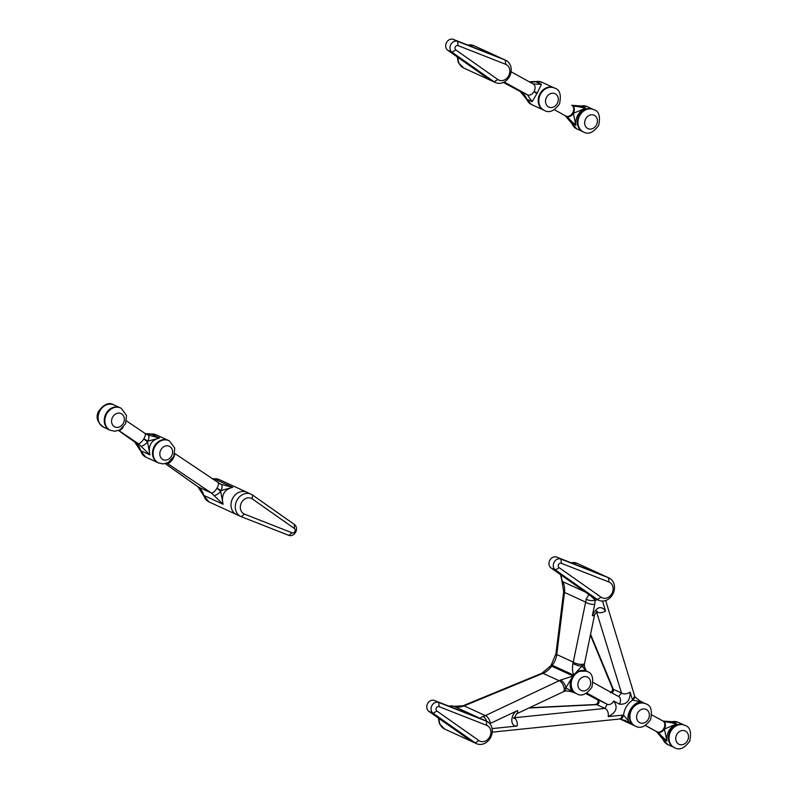 <?xml version="1.0" encoding="UTF-8"?>
<svg xmlns="http://www.w3.org/2000/svg" width="788" height="788" viewBox="0 0 788 788"><rect width="100%" height="100%" fill="white"/><g stroke="black" fill="none" stroke-linecap="round" stroke-linejoin="round"><path stroke-width="1.18" d="M482.404 719.326L482.079 719.188A12.283 10.274 114.6 0 1 482.473 719.355L482.433 719.336A12.283 10.274 114.6 0 0 482.029 719.168L486.314 721.128A12.283 10.274 -65.4 0 1 486.757 721.315A12.283 10.274 -65.4 0 1 490.973 736.77A12.283 10.274 -65.4 0 1 476.513 743.655A12.283 10.274 -65.4 0 1 475.144 742.867L433.134 713.307A6.146 5.142 -65.4 0 1 431.854 705.684A6.146 5.142 -65.4 0 1 438.719 702.443L486.314 721.128L486.748 725.384A8.599 7.191 -65.4 0 1 489.811 736.741A8.599 7.191 -65.4 0 1 478.927 740.592L436.916 711.042A2.453 2.059 -65.4 0 1 439.152 706.688L438.719 702.443L434.434 700.473A6.146 5.142 114.6 0 0 427.559 703.714A6.146 5.142 114.6 0 0 428.849 711.347L470.86 740.897A12.283 10.274 114.6 0 0 472.229 741.685L476.513 743.655M486.748 725.384L439.152 706.688M434.434 700.473L482.029 719.168M684.486 725.206A12.283 10.274 114.6 0 0 684.181 725.058A12.283 10.274 114.6 0 0 669.721 731.944A12.283 10.274 114.6 0 0 673.937 747.398A12.283 10.274 114.6 0 0 674.242 747.526M168.563 440.522A12.283 10.274 114.6 0 0 168.268 440.374A12.283 10.274 114.6 0 0 153.946 446.963A12.283 10.274 114.6 0 0 157.531 462.467A12.283 10.274 114.6 0 0 158.014 462.714A12.283 10.274 114.6 0 0 158.329 462.842M505.679 60.243L501.395 58.273A12.283 10.274 114.6 0 0 500.951 58.085L505.236 60.055A12.283 10.274 -65.4 0 1 505.679 60.243A12.283 10.274 -65.4 0 1 509.895 75.697A12.283 10.274 -65.4 0 1 495.435 82.573A12.283 10.274 -65.4 0 1 494.066 81.785L452.056 52.235A6.146 5.142 -65.4 0 1 450.775 44.611A6.146 5.142 -65.4 0 1 457.641 41.37L505.236 60.055L505.669 64.301A8.599 7.191 -65.4 0 1 508.733 75.668A8.599 7.191 -65.4 0 1 497.849 79.519L455.838 49.959A2.453 2.059 -65.4 0 1 458.074 45.615L457.641 41.37L453.356 39.4A6.146 5.142 114.6 0 0 446.491 42.641A6.146 5.142 114.6 0 0 447.771 50.265L489.781 79.824A12.283 10.274 114.6 0 0 491.151 80.612L495.435 82.573M505.669 64.301L458.074 45.615M453.356 39.4L500.951 58.085M593.413 109.502A12.283 10.274 114.6 0 0 593.118 109.355A12.283 10.274 114.6 0 0 578.648 116.24A12.283 10.274 114.6 0 0 582.864 131.685A12.283 10.274 114.6 0 0 583.179 131.823M536.845 93.693L537.298 92.836L534.018 91.575L536.845 93.693L532.156 101.672L527.448 94.816A6.146 4.373 -61.1 0 0 534.018 91.575A6.146 4.373 118.9 0 0 533.22 83.971L511.067 71.747L533.062 83.892A6.146 4.373 118.9 0 1 533.22 83.971L541.455 84.346L535.663 81.686A6.146 2.797 -104 0 0 534.648 81.558L541.73 82.179A12.283 10.274 114.6 0 0 535.663 81.686A18.429 15.415 114.6 0 1 529.398 81.863M571.93 105.346L585.622 108.202C578.481 111.748 575.22 117.451 575.851 125.322L571.95 123.529A12.283 10.274 114.6 0 0 576.747 128.877L583.475 131.97A12.283 10.274 -65.4 0 1 582.992 131.724A12.283 10.274 -65.4 0 1 579.407 116.22A12.283 10.274 -65.4 0 1 593.728 109.64A12.283 10.274 -65.4 0 1 594.221 109.877M583.475 131.97C588.281 134.837 593.344 132.67 598.644 125.489C600.584 116.289 598.949 111.01 593.728 109.64L593.118 109.355A12.283 10.274 114.6 0 0 580.963 112.684A12.283 10.274 114.6 0 0 578.067 126.336A12.283 10.274 114.6 0 0 582.864 131.685M537.298 92.836L541.455 84.346M554.279 87.951A12.283 10.274 114.6 0 0 553.974 87.803A12.283 10.274 114.6 0 0 539.849 94.008A12.283 10.274 114.6 0 0 543.73 110.133A12.283 10.274 114.6 0 0 544.035 110.271M566.562 116.437A6.146 4.373 -57.4 0 0 573.349 113.314L575.851 125.322L566.07 116.132A6.146 4.373 -61.1 0 0 572.64 112.901A6.146 4.373 -61.1 0 0 571.842 105.297A6.146 4.373 -61.1 0 0 571.684 105.208L572.216 105.484A6.146 4.364 -64.8 0 0 572.196 105.474M572.275 105.513L572.216 105.484A6.146 4.364 -64.8 0 1 573.369 113.265L572.64 112.901L573.349 113.314L585.622 108.202L580.923 106.055A6.146 2.797 -104 0 0 579.909 105.927L586.991 106.547A12.283 10.274 114.6 0 0 580.923 106.055A18.429 15.415 114.6 0 1 572.098 105.425M120.318 407.849A12.283 10.274 114.6 0 0 120.012 407.701A12.283 10.274 114.6 0 0 106.469 412.902A12.283 10.274 114.6 0 0 109.768 430.041A12.283 10.274 114.6 0 0 110.074 430.169M145.061 433.479L148.095 435.025L159.609 437.98C151.089 440.088 147.878 445.732 149.966 454.912L140.628 450.628A12.283 10.274 114.6 0 0 145.77 457.089L158.634 462.989A12.283 10.274 -65.4 0 1 158.142 462.743A12.283 10.274 -65.4 0 1 154.556 447.249A12.283 10.274 -65.4 0 1 168.878 440.659A12.283 10.274 -65.4 0 1 169.371 440.906M158.634 462.989L163.146 463.915L168.199 462.536L173.852 456.38L174.749 448.076L169.45 440.945L168.268 440.374A12.283 10.274 114.6 0 0 154.714 445.575A12.283 10.274 114.6 0 0 158.014 462.714M218.207 482.837L221.241 484.384L232.746 487.339C224.235 489.446 221.024 495.091 223.102 504.271L203.816 495.425A12.283 10.274 114.6 0 0 208.958 501.887L202.999 494.608A6.146 2.344 -14.4 0 0 203.816 495.425A18.429 15.415 114.6 0 0 198.192 486.945L165.313 463.639M240.803 516.495A12.283 10.274 -65.4 0 1 236.587 501.04A12.283 10.274 -65.4 0 1 251.047 494.165A12.283 10.274 -65.4 0 1 252.416 494.943L294.426 524.503A6.146 5.142 -65.4 0 1 295.707 532.127A6.146 5.142 -65.4 0 1 288.841 535.367L241.246 516.682A12.283 10.274 -65.4 0 1 240.803 516.495L236.518 514.525A12.283 10.274 114.6 0 1 232.302 499.08A12.283 10.274 114.6 0 1 246.762 492.195A12.283 10.274 114.6 0 0 233.209 497.386A12.283 10.274 114.6 0 0 231.367 508.063A12.283 10.274 114.6 0 0 236.518 514.525L208.958 501.887M174.631 454.184A6.146 2.167 124 0 1 173.055 458.616A6.146 2.167 -56 0 1 167.499 463.383L167.046 463.088M214.316 495.406A6.146 1.94 -44 0 0 220.67 491.367L223.102 504.271L211.381 492.993A6.146 2.167 -56 0 0 216.936 488.225A6.146 2.167 -56 0 0 218.079 482.719A6.146 2.167 -56 0 0 217.902 482.63M220.394 484.029L174.788 453.504M147.248 434.661L144.933 433.361A6.146 2.167 124 0 1 143.8 438.867L147.523 441.999L149.966 454.912L138.235 443.634A6.146 2.167 -56 0 0 143.8 438.867L148.075 441.132L159.609 437.98L151.05 434.05A12.283 10.274 114.6 0 1 156.014 434.759L168.268 440.374M118.574 430.504L134.994 442.147L138.235 443.634L118.732 430.475A6.146 2.167 124 0 0 123.125 427.411M221.241 484.384A6.146 2.295 -68.4 0 1 221.221 490.491L216.936 488.225L220.67 491.367L221.221 490.491L232.746 487.339L214.247 478.848A12.283 10.274 114.6 0 1 219.212 479.557L251.047 494.165M141.17 446.047A6.146 1.94 -44 0 0 147.523 441.999L148.075 441.132A6.146 2.295 111.6 0 0 148.095 435.025M144.756 433.272A6.146 2.167 124 0 1 144.933 433.361L126.513 420.93M113.896 404.894L120.012 407.701A12.283 10.274 114.6 0 0 105.691 414.291A12.283 10.274 114.6 0 0 109.276 429.795A12.283 10.274 114.6 0 0 109.768 430.041L103.642 427.234A12.283 10.274 114.6 0 1 99.426 411.779A12.283 10.274 114.6 0 1 113.896 404.894C108.99 401.88 103.839 404.106 98.421 411.572C95.594 417.285 97.328 422.496 103.642 427.234M241.246 516.682L244.487 514.121A8.599 7.191 -65.4 0 1 241.423 502.764A8.599 7.191 -65.4 0 1 252.308 498.902L294.318 528.462A2.453 2.059 -65.4 0 1 292.082 532.806L288.841 535.367M244.487 514.121L292.082 532.806M645.342 703.654A12.283 10.274 114.6 0 0 645.047 703.507A12.283 10.274 114.6 0 0 630.587 710.392A12.283 10.274 114.6 0 0 634.793 725.837A12.283 10.274 114.6 0 0 635.108 725.975M586.646 671.317A12.283 10.274 114.6 0 0 586.341 671.169L578.54 671.278L573.802 674.952A18.429 15.415 114.6 0 1 573.674 675.119A12.283 10.274 114.6 0 0 573.053 675.976L551.62 666.136A6.146 0.65 -146 0 0 550.615 665.89L541.888 673.247L463.009 705.782A6.146 2.502 67.6 0 1 464.132 705.881L485.339 715.612L560.455 680.074L572.945 676.114A18.429 15.415 114.6 0 0 573.053 675.976M578.54 671.278A12.283 10.274 114.6 0 1 586.341 671.169A12.283 10.274 114.6 0 0 571.881 678.054A12.283 10.274 114.6 0 0 576.097 693.509L573.979 692.534C570.029 690.14 569.123 685.826 571.28 679.591A12.283 10.274 114.6 0 0 576.097 693.509A12.283 10.274 114.6 0 0 576.402 693.637M663.004 721.05L676.685 723.906C669.544 727.452 666.293 733.165 666.924 741.025L663.013 739.233A12.283 10.274 114.6 0 0 667.81 744.591L674.548 747.674A12.283 10.274 -65.4 0 1 674.055 747.428A12.283 10.274 -65.4 0 1 670.47 731.934A12.283 10.274 -65.4 0 1 684.792 725.344A12.283 10.274 -65.4 0 1 685.284 725.59M674.548 747.674C679.355 750.54 684.408 748.373 689.707 741.193C691.647 731.993 690.012 726.713 684.792 725.344L684.181 725.058A12.283 10.274 114.6 0 0 672.026 728.388A12.283 10.274 114.6 0 0 669.13 742.04A12.283 10.274 114.6 0 0 673.937 747.398M643.441 702.778L643.313 702.709C634.803 698.099 622.835 717.11 630.282 723.404L620.836 719.07M635.414 726.122C640.211 728.979 645.274 726.822 650.573 719.631C652.513 710.441 650.878 705.161 645.658 703.792L645.047 703.507A12.283 10.274 114.6 0 0 631.237 709.121A12.283 10.274 114.6 0 0 632.774 724.546A12.283 10.274 114.6 0 0 634.793 725.837L635.414 726.122A12.283 10.274 -65.4 0 1 634.921 725.876A12.283 10.274 -65.4 0 1 631.336 710.372A12.283 10.274 -65.4 0 1 645.658 703.792A12.283 10.274 -65.4 0 1 646.15 704.029M591.64 596.516L598.732 600.279A12.283 10.274 -65.4 0 1 597.363 599.501L555.353 569.941A6.146 5.142 -65.4 0 1 554.072 562.317A6.146 5.142 -65.4 0 1 560.938 559.076L608.533 577.762A12.283 10.274 -65.4 0 1 608.976 577.949A12.283 10.274 -65.4 0 1 613.192 593.403A12.283 10.274 -65.4 0 1 598.732 600.279M572.945 676.114L565.902 687.668A6.146 2.748 -120 0 0 560.455 680.074M571.28 679.591L572.374 677.059M624.904 720.38L630.282 723.404L623.564 715.08C624.401 708.707 627.406 703.723 632.587 700.128L640.417 701.734M657.635 732.141A6.146 4.373 -57.4 0 0 664.412 729.018L666.924 741.025L657.133 731.845A6.146 4.373 -61.1 0 0 663.713 728.605A6.146 4.373 -61.1 0 0 662.915 721A6.146 4.373 -61.1 0 0 662.747 720.921L651.804 714.874L663.289 721.187A6.146 4.364 -64.8 0 0 663.26 721.178M591.059 596.112L595.255 600.239L594.704 604.386A6.146 1.921 -168.3 0 1 585.661 602.13L586.164 599.057L588.922 594.615M573.802 674.952C572.423 672.43 572.137 668.579 572.935 663.398L573.27 662.117A6.146 1.921 11.7 0 0 582.312 664.373A6.146 1.921 11.7 0 0 584.558 663.388L594.605 614.768L597.205 611.281L596.575 611.143M481.675 719.03C479.803 718.439 480.227 717.622 482.945 716.558L485.339 715.612A6.146 3.044 -115.3 0 1 490.323 723.414L517.647 710.53A6.146 3.044 64.7 0 1 516.495 713.859L514.081 718.439L513.412 717.829M594.704 604.386L592.359 615.753C596.565 606.868 600.958 605.283 605.539 610.986A6.146 3.674 163.1 0 1 596.88 611.852L596.831 611.449M618.531 696.503L621.496 693.026L613.33 689.283L590.576 634.281M586.814 693.026L607.193 704.275A6.146 4.373 118.9 0 0 613.763 701.034C618.147 707.407 616.295 712.598 608.218 716.617A6.146 3.881 -95.9 0 0 604.938 708.422L607.193 704.275L585.888 693.538L597.925 700.01A6.146 3.359 118.3 0 1 597.816 699.951M663.348 721.217L663.289 721.187A6.146 4.364 -64.8 0 1 664.432 728.979L663.713 728.605L664.412 729.018L676.685 723.906L671.997 721.759A6.146 2.797 -104 0 0 670.972 721.631L678.054 722.251A12.283 10.274 114.6 0 0 671.997 721.759A18.429 15.415 114.6 0 1 663.161 721.128M572.935 663.398A6.146 1.615 15 0 0 581.908 666.096L585.661 670.44M586.558 671.268L584.489 666.993L584.322 664.767A6.146 2.206 8.2 0 1 582.007 666.106L582.312 664.373L581.908 666.096L574.747 673.878M574.344 692.682L571.546 691.775C567.537 690.879 565.124 690.741 564.297 691.371A6.146 3.319 -110.2 0 0 565.932 687.835L570.463 690.564M597.471 599.707L595.255 600.239A6.146 2.6 -176.8 0 1 586.164 599.057M592.359 615.753A6.146 1.921 11.7 0 0 594.605 614.768M632.587 700.128A6.146 3.782 -19.8 0 0 634.596 695.824L634.409 695.223A6.146 3.674 -16.9 0 1 632.291 699.232L632.587 700.128M603.253 601.037A6.146 3.674 163.1 0 1 602.662 601.5L605.539 610.986M632.291 699.232L630.144 692.159A6.146 3.674 163.1 0 1 621.496 693.026L596.496 611.675M630.144 692.159C630.124 700.798 626.549 704.797 619.407 704.147A6.146 4.373 -61.1 0 0 618.61 696.543A6.146 4.373 -61.1 0 0 618.442 696.464L593.108 682.477L618.61 696.543M625.042 720.449L619.939 719.001A6.146 4.009 -91.3 0 0 623.564 715.08L622.284 715.169A6.146 3.881 -95.9 0 1 619.141 719.05L492.224 732.15M492.086 728.605L517.155 726.014A6.146 3.881 -95.9 0 0 514.022 717.878M564.297 691.371L563.026 691.903A6.146 3.044 -115.3 0 0 564.178 688.574A6.146 3.044 -115.3 0 0 559.194 680.763L543.011 673.336L464.132 705.881A18.429 15.415 114.6 0 1 454.075 706.373A12.283 10.274 114.6 0 0 448.973 706.186M486.61 721.256A6.146 3.526 -105.7 0 0 482.945 716.558M570.62 562.593L577.141 563.341L604.692 575.979A12.283 10.274 114.6 0 0 604.248 575.792L556.653 557.106A6.146 5.142 114.6 0 0 549.778 560.347A6.146 5.142 114.6 0 0 551.058 567.971L593.078 597.531A12.283 10.274 114.6 0 0 594.447 598.319M604.248 575.792L608.533 577.762L608.966 582.007A8.599 7.191 -65.4 0 1 612.03 593.374A8.599 7.191 -65.4 0 1 601.145 597.225L559.135 567.675A2.453 2.059 -65.4 0 1 561.371 563.322L560.938 559.076L556.653 557.106M608.966 582.007L561.371 563.322M541.73 82.179L553.974 87.803A12.283 10.274 114.6 0 0 539.514 94.678A12.283 10.274 114.6 0 0 543.73 110.133L531.486 104.518L525.891 98.392A6.146 2.581 -20.3 0 0 526.689 99.16A12.283 10.274 114.6 0 0 531.486 104.518M470.86 740.897L475.144 742.867L478.927 740.592M428.849 711.347L433.134 713.307L436.916 711.042M678.754 744.187A7.368 6.166 -65.4 0 1 679.098 731.825A7.368 6.166 -65.4 0 1 688.505 736.888A7.368 6.166 -65.4 0 1 678.754 744.187M169.568 446.392A7.368 6.166 -65.4 0 1 169.223 458.754A7.368 6.166 -65.4 0 1 159.816 453.691A7.368 6.166 -65.4 0 1 169.568 446.392M489.781 79.824L494.066 81.785L497.849 79.519M447.771 50.265L452.056 52.235L455.838 49.959M587.681 128.483A7.368 6.166 -65.4 0 1 588.035 116.122A7.368 6.166 -65.4 0 1 597.442 121.185A7.368 6.166 -65.4 0 1 587.681 128.483M565.272 115.757A6.146 3.359 -61.7 0 0 565.38 115.816L571.142 122.751A6.146 2.581 159.7 0 0 571.95 123.529A18.429 15.415 114.6 0 0 565.479 115.866L565.38 115.816A6.146 3.359 -61.7 0 0 565.479 115.866L554.397 109.69M532.156 101.672L526.689 99.16A18.429 15.415 114.6 0 0 520.228 91.497L503.355 82.415M501.395 58.273L473.844 45.635A12.283 10.274 114.6 0 0 467.895 45.113M458.094 57.534A12.283 10.274 114.6 0 0 463.6 67.965L491.151 80.612M504.212 81.991L527.448 94.816L520.228 91.497A6.146 3.359 -61.7 0 1 520.119 91.447A6.146 3.359 -61.7 0 1 520.021 91.388M202.999 494.608L197.896 486.767A6.146 3.329 125.3 0 0 198.192 486.945L211.381 492.993L166.948 463.127M212.524 478.976A18.429 15.415 114.6 0 0 214.247 478.848A6.146 2.975 82.3 0 0 213.341 478.69L219.212 479.557M145.386 433.656A18.429 15.415 114.6 0 0 151.05 434.05A6.146 2.975 82.3 0 0 150.153 433.902L156.014 434.759M118.535 430.514L134.709 441.979L139.811 449.81A6.146 2.344 165.6 0 0 140.628 450.628A18.429 15.415 114.6 0 0 134.994 442.147A6.146 3.329 125.3 0 1 134.709 441.979A6.146 3.329 125.3 0 1 134.443 441.753M165.273 463.649L197.896 486.767A6.146 3.329 125.3 0 1 197.64 486.551M121.322 413.72A7.368 6.166 -65.4 0 1 120.968 426.081A7.368 6.166 -65.4 0 1 111.561 421.019A7.368 6.166 -65.4 0 1 121.322 413.72M109.768 430.041L110.379 430.317A12.283 10.274 -65.4 0 1 109.887 430.081A12.283 10.274 -65.4 0 1 106.301 414.577A12.283 10.274 -65.4 0 1 120.623 407.987A12.283 10.274 -65.4 0 1 121.116 408.233M294.318 528.462L294.426 524.503M252.416 494.943L252.308 498.902M639.61 722.635A7.368 6.166 -65.4 0 1 639.964 710.274A7.368 6.166 -65.4 0 1 649.371 715.337A7.368 6.166 -65.4 0 1 639.61 722.635M565.932 687.835L564.178 688.574L565.932 687.835M490.323 723.414L489.811 723.65M517.155 726.014C509.747 727.196 510.181 713.642 517.647 710.53M608.218 716.617L622.284 715.169M613.763 701.034L619.407 704.147M573.674 675.119L552.24 665.279A12.283 10.274 114.6 0 0 551.62 666.136A18.429 15.415 114.6 0 1 543.011 673.336A6.146 2.502 -112.4 0 0 541.888 673.247M514.022 717.799L604.938 708.422L596.713 704.639L528.906 708.008M481.448 718.942L454.075 706.373A6.146 3.359 -71.4 0 0 453.888 706.304L463.009 705.782M439.172 718.607A12.283 10.274 114.6 0 0 444.668 729.048L472.229 741.685M667.81 744.591L662.215 738.464A6.146 2.581 -20.3 0 0 663.013 739.233A18.429 15.415 114.6 0 0 656.552 731.569L645.274 725.502L656.443 731.52A6.146 3.359 -61.7 0 0 656.552 731.569L645.461 725.393M620.668 719.05A12.283 10.274 114.6 0 0 622.55 720.222L620.117 718.666M577.141 563.341A12.283 10.274 114.6 0 0 571.192 562.819M561.391 575.24A12.283 10.274 114.6 0 0 562.681 581.633L585.11 591.926M555.924 653.804A6.146 1.192 7.1 0 0 556.752 654.533L564.504 592.418A6.146 1.192 -172.9 0 1 563.676 591.69L555.924 653.804L551.196 665.092A6.146 0.936 -141.7 0 1 552.24 665.279A18.429 15.415 114.6 0 0 556.752 654.533L573.27 662.117L585.661 602.13L564.504 592.418A18.429 15.415 114.6 0 0 562.681 581.633A6.146 2.847 -28.1 0 1 561.933 580.963L560.563 574.659M611.784 692.78A2.453 2.059 114.6 0 0 613.33 689.283A6.146 2.659 157.5 0 1 612.532 688.535L590.419 635.059M529.378 707.782L595.915 704.482A6.146 3.093 87.2 0 1 596.713 704.639A2.453 2.059 114.6 0 0 598.023 700.069A6.146 3.359 118.3 0 1 597.925 700.01M656.345 731.461A6.146 3.359 -61.7 0 0 656.443 731.52L662.215 738.464M593.078 597.531L597.363 599.501L601.145 597.225M551.058 567.971L555.353 569.941L559.135 567.675M548.546 106.922A7.368 6.166 -65.4 0 1 548.891 94.56A7.368 6.166 -65.4 0 1 558.308 99.623A7.368 6.166 -65.4 0 1 548.546 106.922M543.73 110.133L544.341 110.418A12.283 10.274 -65.4 0 1 543.848 110.172A12.283 10.274 -65.4 0 1 540.273 94.668A12.283 10.274 -65.4 0 1 554.594 88.079A12.283 10.274 -65.4 0 1 555.077 88.325M580.914 690.298A7.368 6.166 -65.4 0 1 581.258 677.936A7.368 6.166 -65.4 0 1 590.665 682.999A7.368 6.166 -65.4 0 1 580.914 690.298M576.097 693.509L576.708 693.785A12.283 10.274 -65.4 0 1 576.215 693.538A12.283 10.274 -65.4 0 1 572.63 678.044A12.283 10.274 -65.4 0 1 586.952 671.455A12.283 10.274 -65.4 0 1 587.444 671.701M482.473 719.355L486.757 721.315M593.118 109.355L586.991 106.547M571.142 122.751L576.747 128.877M579.909 105.927L571.832 105.306M525.891 98.392L520.119 91.447L503.355 82.425M534.648 81.558L529.25 81.785M473.844 45.635L467.323 44.886M457.267 56.953L458.35 62.695L463.6 67.965M145.317 433.617L150.153 433.902M139.811 449.81L145.77 457.089M212.258 478.799L213.341 478.69M120.012 407.701L121.204 408.273L126.494 415.404L125.597 423.708L119.953 429.864L114.9 431.243L110.379 430.317M684.181 725.058L678.054 722.251M645.047 703.507L643.313 702.709M634.793 725.837L622.55 720.222M584.322 664.767L584.558 663.388M643.382 702.748L640.132 700.995C635.817 697.853 633.976 696.129 634.596 695.824M605.686 600.515L634.409 695.223M619.939 719.001L619.141 719.05M563.026 691.903L516.495 713.859M670.972 721.631L662.895 721.02M563.676 591.69L561.933 580.963M551.196 665.092L550.615 665.89M453.888 706.304L448.402 705.959M438.345 718.026L439.409 723.729L444.668 729.048M612.532 688.535C612.66 690.505 611.921 691.903 610.326 692.741M595.915 704.482C597.737 703.379 598.407 701.891 597.915 700.01M604.692 575.979L608.976 577.949M553.974 87.803L554.594 88.079C559.815 89.448 561.45 94.737 559.51 103.927C554.2 111.118 549.147 113.275 544.341 110.418M586.341 671.169L586.952 671.455C592.172 672.824 593.807 678.104 591.867 687.303C586.567 694.484 581.514 696.651 576.708 693.785"/></g></svg>

